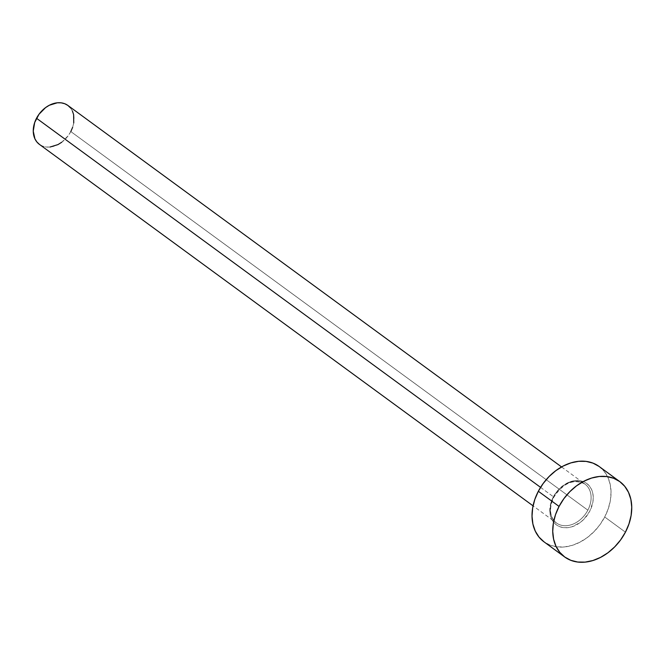 <?xml version="1.0" encoding="UTF-8"?>
<svg xmlns="http://www.w3.org/2000/svg" width="665" height="665" viewBox="0 0 665 665"><rect width="100%" height="100%" fill="white"/><g stroke="black" fill="none" stroke-linecap="round" stroke-linejoin="round"><path stroke-width="0.5" stroke-dasharray="3.33 2.49" d="M553.272 497.054A25.677 19.285 126.2 0 0 559.739 526.688A25.677 19.285 126.2 0 0 589.78 511.202L592.906 502.033L593.255 497.478L592.773 493.181L591.476 489.307L589.406 485.999L586.655 483.389L583.321 481.568L579.531 480.62L575.441 480.579L571.193 481.443L566.962 483.172L559.174 488.958L553.272 497.054L551.327 501.593L549.797 510.778L550.279 515.076L551.584 518.958L553.646 522.266L556.397 524.876L559.739 526.688L563.521 527.636L567.619 527.678L571.867 526.813L580.154 522.549L583.878 519.299L589.78 511.202A25.677 19.285 126.2 0 0 583.321 481.568A25.677 19.285 126.2 0 0 553.272 497.054M49.991 147.04L46.143 146.998L42.585 146.109L39.418 144.38A24.115 18.121 126.2 0 0 70.806 131.562L587.843 510.171A24.115 18.121 -53.8 0 1 557.079 523.413A24.115 18.121 -53.8 0 1 553.554 496.871A24.115 18.121 -53.8 0 1 584.951 484.062A24.115 18.121 -53.8 0 1 587.843 510.171L70.806 131.562A24.115 18.121 126.2 0 0 67.913 105.461M540.562 487.362L553.554 496.871L540.562 487.362M543.945 541.792A46.683 35.07 126.2 0 0 604.718 516.996L625.433 532.166L604.718 516.996A46.683 35.07 126.2 0 0 599.107 466.464M599.032 466.414L604.036 471.161L607.793 477.171L610.154 484.228L611.035 492.042L610.395 500.321L608.259 508.75L604.718 516.996L599.896 524.751L593.986 531.709L587.212 537.611L579.83 542.233L572.141 545.383L564.419 546.946L556.971 546.863L550.088 545.142L543.953 541.8M587.843 510.171A24.115 18.121 -53.8 0 1 556.447 522.981A24.115 18.121 -53.8 0 1 553.554 496.871A24.115 18.121 -53.8 0 1 584.319 483.63A24.115 18.121 -53.8 0 1 587.843 510.171M70.806 131.562L68.32 135.569L61.762 142.219M70.457 107.88L72.402 110.989M73.74 122.95L72.643 127.306M561.551 466.93L584.951 484.062C573.795 478.459 563.421 482.823 553.829 497.171C548.758 508.484 549.631 517.096 556.447 522.981L533.056 505.849"/><path stroke-width="1" d="M561.551 466.93L67.913 105.461A24.115 18.121 126.2 0 0 36.517 118.27L540.562 487.362L36.517 118.27A24.115 18.121 126.2 0 0 39.41 144.38L533.056 505.849M559.057 506.431A46.683 35.07 -53.8 0 1 619.822 481.635A46.683 35.07 -53.8 0 1 625.433 532.166A46.683 35.07 -53.8 0 1 564.66 556.962A46.683 35.07 -53.8 0 1 559.057 506.431L538.342 491.26L559.057 506.431L563.878 498.675L569.789 491.718L576.563 485.816L583.937 481.194L591.634 478.044L599.356 476.481L606.796 476.564L613.687 478.285L619.747 481.576L624.751 486.331L628.508 492.341L630.869 499.39L631.75 507.212L631.11 515.491L628.974 523.912L625.433 532.166L620.611 539.922L614.701 546.879L607.926 552.781L600.545 557.395L592.856 560.545L585.134 562.116L577.686 562.033L570.803 560.312L564.735 557.012L559.731 552.266L555.973 546.256L553.613 539.199L552.731 531.385L553.38 523.106L555.508 514.677L559.057 506.431M619.822 481.635L599.107 466.464A46.683 35.07 126.2 0 0 538.342 491.26A46.683 35.07 126.2 0 0 543.945 541.792L564.66 556.962M544.02 541.842L539.016 537.096L535.259 531.086L532.898 524.037L532.025 516.215L532.665 507.935L534.793 499.515L538.342 491.26L543.164 483.505L549.074 476.547L555.849 470.645L563.222 466.032L570.919 462.882L578.641 461.311L586.081 461.394L592.972 463.114L599.032 466.414M61.762 142.219L57.955 144.604L49.991 147.04M39.451 144.405L36.866 141.953L34.921 138.844L33.25 131.163L34.68 122.535L39.002 114.264L45.561 107.614L49.368 105.236L57.331 102.792L61.18 102.834L64.738 103.723L67.872 105.427L70.457 107.88M72.402 110.989L73.624 114.629L73.74 122.95M72.643 127.306L70.806 131.562"/></g></svg>
